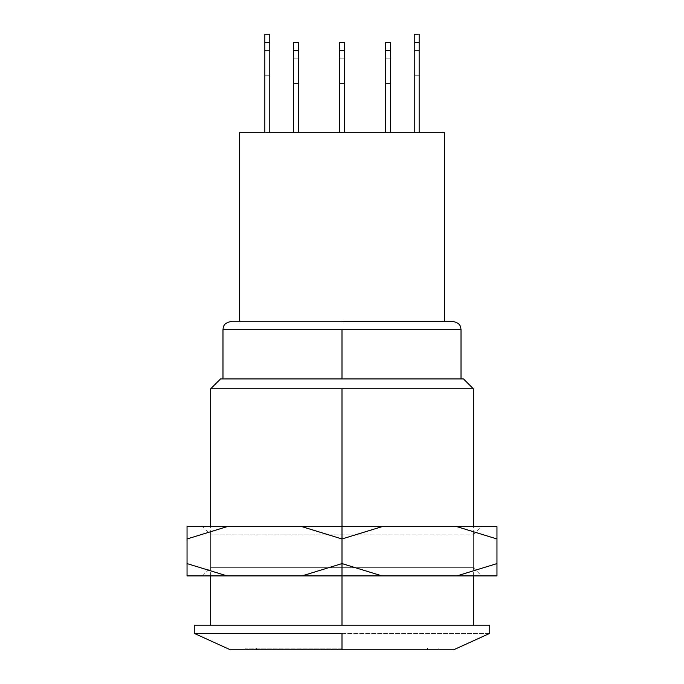 <?xml version="1.0" encoding="UTF-8"?>
<svg xmlns="http://www.w3.org/2000/svg" width="684" height="684" viewBox="0 0 684 684"><rect width="100%" height="100%" fill="white"/><g stroke="black" fill="none" stroke-linecap="round" stroke-linejoin="round"><path stroke-width="0.51" stroke-dasharray="3.42 2.56" d="M187.04 575.902L187.04 563.59L227.088 575.902L187.04 575.902L227.088 575.902L187.04 563.59L187.04 526.654L227.088 526.654L187.04 538.966L227.088 526.654L342 526.654L342 538.966L301.952 526.654L342 538.966L342 526.654L382.048 526.654L342 538.966L382.048 526.654L496.96 526.654L496.96 538.966L456.912 526.654L496.96 538.966L496.96 526.654L187.04 526.654L187.04 575.902M496.96 563.59L496.96 575.902L456.912 575.902L496.96 563.59L496.96 538.966L496.96 563.59L456.912 575.902L301.952 575.902L342 563.59L342 575.902L342 563.59L382.048 575.902L342 563.59L342 538.966L342 563.59L301.952 575.902L227.088 575.902L496.96 575.902L496.96 563.59M481.536 575.902L202.464 575.902L481.536 575.902L202.464 575.902L481.536 575.902L473.328 567.694L210.672 567.694L473.328 567.694L210.672 567.694L473.328 567.694L473.328 534.862L473.328 567.694L210.672 567.694L473.328 567.694M481.536 526.654L202.464 526.654L481.536 526.654L202.464 526.654L481.536 526.654L473.328 534.862L210.672 534.862L473.328 534.862M339.538 42.408L339.538 132.696L339.538 50.616L344.462 50.616L344.462 42.408L339.538 42.408L344.462 42.408L344.462 132.696L344.462 50.616L339.538 50.616L339.538 42.408M339.538 83.448L339.538 58.824L339.538 83.448L344.462 83.448L344.462 58.824L344.462 83.448L339.538 83.448L339.538 58.824L344.462 58.824L344.462 83.448L339.538 83.448L344.462 83.448L344.462 58.824L339.538 58.824L344.462 58.824L339.538 58.824L339.538 83.448M344.462 132.696L339.538 132.696L344.462 132.696M293.573 42.408L293.573 132.696L293.573 50.616L298.498 50.616L298.498 42.408L293.573 42.408L298.498 42.408L298.498 132.696L298.498 50.616L293.573 50.616L293.573 42.408M293.573 83.448L293.573 58.824L293.573 83.448L298.498 83.448L298.498 58.824L298.498 83.448L293.573 83.448L293.573 58.824L298.498 58.824L298.498 83.448L293.573 83.448L298.498 83.448L298.498 58.824L293.573 58.824L298.498 58.824L293.573 58.824L293.573 83.448M298.498 132.696L293.573 132.696L298.498 132.696M385.502 42.408L385.502 132.696L385.502 50.616L390.427 50.616L390.427 42.408L385.502 42.408L390.427 42.408L390.427 132.696L390.427 50.616L385.502 50.616L385.502 42.408M385.502 83.448L385.502 58.824L385.502 83.448L390.427 83.448L390.427 58.824L390.427 83.448L385.502 83.448L385.502 58.824L390.427 58.824L390.427 83.448L385.502 83.448L390.427 83.448L390.427 58.824L385.502 58.824L390.427 58.824L385.502 58.824L385.502 83.448M390.427 132.696L385.502 132.696L390.427 132.696M414.23 34.2L414.23 132.696L414.23 42.408L419.155 42.408L419.155 34.2L414.23 34.2L419.155 34.2L419.155 132.696L419.155 42.408L414.23 42.408L414.23 34.2M414.23 75.24L414.23 50.616L414.23 75.24L419.155 75.24L419.155 50.616L419.155 75.24L414.23 75.24L414.23 50.616L419.155 50.616L419.155 75.24L414.23 75.24L419.155 75.24L419.155 50.616L414.23 50.616L419.155 50.616L414.23 50.616L414.23 75.24M419.155 132.696L414.23 132.696L419.155 132.696M269.77 132.696L269.77 34.2L264.845 34.2L264.845 132.696L269.77 132.696L264.845 132.696L269.77 132.696L269.77 42.408L264.845 42.408L269.77 42.408L269.77 34.2L264.845 34.2L264.845 132.696L269.77 132.696M269.77 75.24L269.77 50.616L269.77 75.24L264.845 75.24L264.845 50.616L264.845 75.24L269.77 75.24L264.845 75.24L264.845 50.616L269.77 50.616L269.77 75.24L269.77 50.616L264.845 50.616L269.77 50.616L264.845 50.616L264.845 75.24L269.77 75.24M342 132.696L444.6 132.696L342 132.696M222.984 378.936L461.016 378.936M342 321.48L231.192 321.48L342 321.48M444.6 132.696L239.4 132.696M489.744 633.384L194.256 633.384L489.744 633.384M489.744 625.176L194.256 625.176M210.672 625.176L473.328 625.176M342 648.158L245.146 648.158L342 648.158M342 649.8L427.363 649.8L256.637 649.8L342 649.8L342 633.384L342 649.8L453.629 649.8L230.371 649.8L342 649.8M342 329.688L461.016 329.688L342 329.688M461.016 329.688L222.984 329.688M342 526.654L342 575.902L342 526.654M342 388.786L473.328 388.786L342 388.786M473.328 388.786L210.672 388.786M463.478 378.936L220.522 378.936M202.464 575.902L210.672 567.694L210.672 534.862L202.464 526.654M427.363 648.158L427.363 649.8M256.637 648.158L256.637 649.8M245.146 648.158L245.146 649.8M438.854 648.158L438.854 649.8M473.328 575.902L473.328 526.654M210.672 575.902L210.672 526.654"/><path stroke-width="1.03" d="M187.04 563.59L187.04 575.902L227.088 575.902L187.04 563.59L187.04 538.966L227.088 526.654L187.04 526.654L187.04 538.966L187.04 526.654L227.088 526.654L187.04 538.966L187.04 563.59L227.088 575.902L342 575.902L342 563.59L301.952 575.902L342 563.59L342 575.902L382.048 575.902L342 563.59L382.048 575.902L496.96 575.902L496.96 563.59L456.912 575.902L496.96 563.59L496.96 526.654L456.912 526.654L496.96 538.966L456.912 526.654L301.952 526.654L342 538.966L342 526.654L342 538.966L382.048 526.654L342 538.966L342 563.59L342 538.966L301.952 526.654L227.088 526.654L496.96 526.654L496.96 575.902L187.04 575.902L187.04 563.59M339.538 132.696L339.538 42.408L344.462 42.408L344.462 132.696L344.462 50.616L339.538 50.616L339.538 132.696M339.538 50.616L344.462 50.616L344.462 42.408L339.538 42.408L339.538 50.616M293.573 132.696L293.573 42.408L298.498 42.408L298.498 132.696L298.498 50.616L293.573 50.616L293.573 132.696M293.573 50.616L298.498 50.616L298.498 42.408L293.573 42.408L293.573 50.616M385.502 132.696L385.502 42.408L390.427 42.408L390.427 132.696L390.427 50.616L385.502 50.616L385.502 132.696M385.502 50.616L390.427 50.616L390.427 42.408L385.502 42.408L385.502 50.616M414.23 132.696L414.23 34.2L419.155 34.2L419.155 132.696L419.155 42.408L414.23 42.408L414.23 132.696M414.23 42.408L419.155 42.408L419.155 34.2L414.23 34.2L414.23 42.408M269.77 34.2L269.77 132.696L269.77 42.408L264.845 42.408L264.845 34.2L269.77 34.2L264.845 34.2L264.845 132.696L264.845 42.408L269.77 42.408L269.77 34.2M239.4 321.48L239.4 132.696L444.6 132.696L444.6 321.48M342 633.384L194.256 633.384L342 633.384L342 649.8L230.371 649.8L194.256 633.384L194.256 625.176L489.744 625.176L489.744 633.384L453.629 649.8L342 649.8L342 633.384M489.744 633.384L453.629 649.8L230.371 649.8L194.256 633.384M342 329.688L342 378.936L342 329.688L222.984 329.688L461.016 329.688L342 329.688M342 321.48L452.808 321.48L342 321.48M342 388.786L342 526.654L342 388.786L210.672 388.786L473.328 388.786L342 388.786M342 575.902L342 625.176L342 575.902M210.672 526.654L210.672 388.786L220.522 378.936L463.478 378.936L473.328 388.786L473.328 526.654M461.016 378.936L461.016 329.688C460.58 327.097 461.007 323.096 452.808 321.48M222.984 378.936L222.984 329.688C223.42 327.097 222.993 323.096 231.192 321.48M473.328 625.176L473.328 575.902M210.672 625.176L210.672 575.902"/></g></svg>

